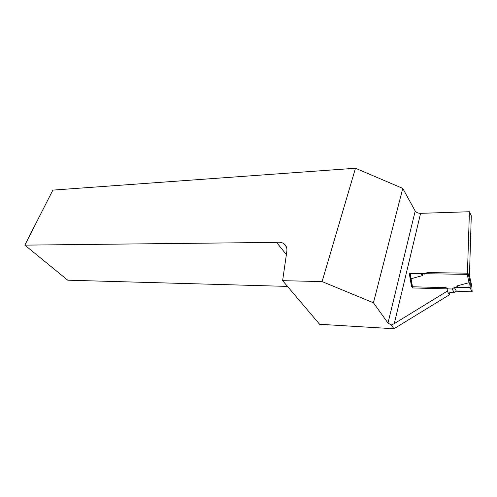 <?xml version="1.0" encoding="UTF-8"?>
<svg xmlns="http://www.w3.org/2000/svg" width="497" height="497" viewBox="0 0 497 497"><rect width="100%" height="100%" fill="white"/><g stroke="black" fill="none" stroke-linecap="round" stroke-linejoin="round"><path stroke-width="0.75" d="M469.441 276.152L471.28 215.754L469.416 211.741L420.605 213.337L394.27 323.634L447.257 291.143L449.363 294.833L449.748 292.584L454.258 292.714L452.177 288.999L412.665 287.943L411.094 278.73L422.407 275.599L420.959 273.853L424.96 274.102L427.041 272.598L466.919 273.164L469.087 282.687L456.998 285.912L458.377 287.365L454.339 287.452L452.177 288.999M355.479 168.247L52.862 190.102L24.85 245.133L276.549 242.387C279.376 241.927 281.774 242.331 283.756 243.605C286.222 245.356 287.247 247.947 286.837 251.376L282.613 280.668L322.087 281.582L373.452 302.797L387.989 323.056L415.206 211.051L402.75 188.382L355.479 168.247L322.087 281.582M415.206 211.051C416.262 212.511 418.058 213.275 420.605 213.337M449.363 294.833L393.947 328.753L391.263 324.988L387.989 323.056M393.947 328.753L319.621 324.28L282.613 280.668M24.85 245.133L67.747 280.196L287.483 286.402M410.522 273.499L409.298 273.48L411.553 286.75L445.536 287.626L447.039 288.123C447.977 288.968 448.046 289.975 447.257 291.143M469.416 211.741L467.404 274.363L413.728 273.549M394.27 323.634L391.263 324.988M402.75 188.382L373.452 302.797M286.378 254.594L276.549 242.387M409.298 273.48L410.348 275.17M467.435 273.232L468.155 273.661L470.286 282.967L469.087 282.687M471.796 285.924L469.634 276.518L468.155 273.661M411.764 286.757L410.479 279.159L411.094 278.73L410.907 277.866L410.292 278.158L410.373 273.685L420.959 273.853M410.373 273.841L410.944 273.462M410.907 277.866L410.944 273.431M454.258 292.714L456.408 291.18L472.107 291.863L470.125 287.844L468.944 287.353M410.466 279.196L410.292 278.158M470.286 282.967L470.125 287.819L468.951 287.322M472.038 287.042L470.466 283.862M456.408 291.18L454.339 287.452M468.913 287.353L458.377 287.365M470.454 283.843L469.236 283.439L469.093 282.687M472.15 291.708L471.771 285.812M456.675 287.508L456.998 285.912M422.754 274.064L422.407 275.599M468.901 287.353L469.236 283.439M283.756 243.605L286.427 246.966M411.783 286.757L410.485 279.14M410.479 279.159L410.273 278.19"/></g></svg>
